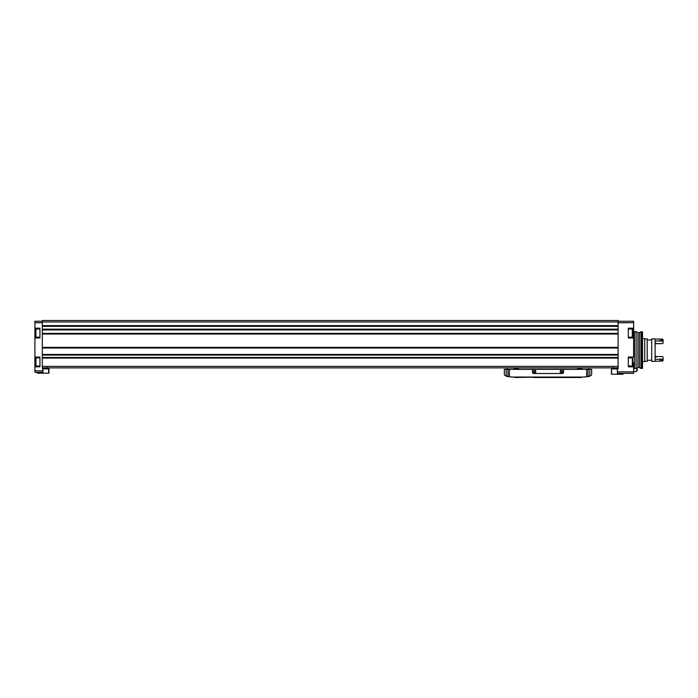 <?xml version="1.0" encoding="UTF-8"?>
<svg xmlns="http://www.w3.org/2000/svg" width="698" height="698" viewBox="0 0 698 698"><rect width="100%" height="100%" fill="white"/><g stroke="black" fill="none" stroke-linecap="round" stroke-linejoin="round"><path stroke-width="1.05" d="M618.105 321.246L633.644 321.246L633.644 328.2L628.313 328.2L628.313 337.972L633.644 337.972L633.644 357.071L628.313 357.071L628.313 366.834L633.644 366.834L633.644 362.838L632.754 362.838M633.644 366.834L633.644 373.351L617.364 373.351L617.364 368.832L618.105 368.832L618.105 320.504L42.299 320.504L42.299 333.819L618.105 333.819M636.829 371.458L636.829 368.492L637.344 369.015L636.829 371.458L633.644 371.458M633.644 337.972L633.644 328.2M35.493 334.839L35.493 334.316M35.493 331.332L35.493 334.333M35.493 335.162L35.493 331.018M35.493 363.702L35.493 360.194M35.493 364.024L35.493 359.88M34.9 366.834L34.9 357.071L39.934 357.071L39.934 366.834L34.9 366.834L34.9 372.313L43.04 372.313L42.299 366.389L618.105 366.389M34.9 337.972L34.9 328.2L39.934 328.2L39.934 337.972L34.9 337.972L34.9 357.071M42.299 321.246L34.9 321.246L34.9 328.2M42.299 333.819L42.299 357.463L618.105 357.463M42.299 325.896L618.105 325.879L42.299 325.896M42.299 357.463L42.299 366.389M42.299 367.872L618.105 367.872M622.982 373.351L622.982 374.241L611.439 374.241L611.439 368.91L611.736 374.241M612.923 368.91L612.923 367.89L617.364 367.89L617.364 368.91L611.736 368.91M48.965 373.203L48.965 368.91L48.965 373.203L37.413 373.203L37.413 372.313M48.965 368.91L43.04 368.91L43.04 367.89L47.481 367.89L47.481 368.91M613.368 367.445L612.923 367.89M47.036 367.445L47.481 367.89M633.644 364.339L632.754 364.339M628.313 357.071L628.313 357.882L632.309 357.882L632.754 359.88M632.754 364.024L632.754 358.327M632.754 363.702L632.754 362.48M632.754 335.162L632.754 331.018M632.754 331.332L632.754 332.562M641.933 331.759L641.933 368.465L642.526 368.308L642.526 331.916L640.982 331.759L640.982 368.465L639.42 367.558L639.42 332.658L640.982 331.759M634.456 368.492L634.456 331.611L636.114 331.611L636.114 368.492M589.827 369.355L589.827 375.856A44.41 44.41 0 0 0 590.491 375.725A1.483 1.483 0 0 0 591.677 374.276L591.677 369.355L504.349 369.355L504.349 374.276A1.483 1.483 0 0 0 505.535 375.725A44.41 44.41 0 0 0 506.198 375.856L506.198 369.355M589.26 376.397A44.41 44.41 0 0 1 581.687 377.051L514.339 377.051A44.41 44.41 0 0 1 506.774 376.397M581.687 377.051L581.321 377.496L543.201 377.496L543.201 377.051L514.705 377.496L514.339 377.051M588.719 369.355L588.719 367.872M583.502 367.872A37.003 37.003 0 0 0 577.621 369.207L577.621 367.872M518.413 367.872L518.413 369.207A37.003 37.003 0 0 0 512.533 367.872M507.306 367.872L507.306 369.355M586.634 369.355L586.634 376.772L589.836 375.856M506.19 375.856L509.4 376.772L509.4 369.355M543.201 377.496L533.586 377.496M532.469 369.355L532.469 372.313A1.187 1.187 0 0 0 533.656 373.5L562.37 373.5A1.187 1.187 0 0 0 563.556 372.313L563.556 369.355M535.872 371.572A1.187 1.187 0 0 1 534.101 372.601A1.187 1.187 0 0 1 534.101 370.551A1.187 1.187 0 0 1 535.872 371.572M562.518 371.572A1.187 1.187 0 0 1 560.747 372.601A1.187 1.187 0 0 1 560.747 370.551A1.187 1.187 0 0 1 562.518 371.572M562.239 371.572A0.907 0.907 0 0 1 560.887 372.357A0.907 0.907 0 0 1 560.887 370.786A0.907 0.907 0 0 1 562.239 371.572M535.593 371.572A0.907 0.907 0 0 1 534.24 372.357A0.907 0.907 0 0 1 534.24 370.786A0.907 0.907 0 0 1 535.593 371.572M642.526 361.581L644.743 361.581L644.743 338.635L642.526 338.635M655.998 356.556L655.108 355.823L655.998 356.556L662.358 356.556L663.1 357.14L663.1 360.473L662.358 361.215L662.358 359.287L663.1 358.885M655.108 361.215L660.142 361.215L660.142 359.016L662.358 359.287M655.108 359.287L660.142 359.287M662.358 361.215L661.765 361.215L661.765 359.287M644.743 361.363L647.186 361.363L647.186 338.862L644.743 338.862M651.705 361.363L651.705 338.862L655.108 338.862L655.108 361.363L651.705 361.363M655.108 340.929L660.142 340.929L660.142 339.01L655.108 339.01M661.765 340.929L662.358 340.929L662.358 339.01L661.765 339.01L661.765 341.209L660.142 340.929M655.998 343.66L655.108 344.402L655.998 343.66L662.358 343.66L663.1 343.084L663.1 341.331L662.358 340.929M663.1 341.331L663.1 339.752L662.358 339.01M633.644 322.729L618.105 322.729M633.644 371.868L617.364 371.868M34.9 370.83L43.04 370.83M34.9 322.729L42.299 322.729M42.299 358.074L618.105 358.074M42.299 329.918L618.105 329.918M42.299 333.408L618.105 333.408M42.299 321.987L618.105 321.987M42.299 325.6L618.105 325.6M42.299 326.35L618.105 326.35M42.299 329.168L618.105 329.168M42.299 329.639L618.105 329.639L42.299 329.622M42.299 333.618L618.105 333.618M42.299 334.028L618.105 334.028M42.299 347.36L618.105 347.36M42.299 347.796L618.105 347.796M42.299 348.005L618.105 348.005M42.299 354.436L618.105 354.436M42.299 354.645L618.105 354.645L42.299 354.636M42.299 355.081L618.105 355.081M42.299 357.673L618.105 357.673M42.299 357.865L618.105 357.865M621.002 373.351L621.002 374.241M619.597 373.351L619.597 374.241M48.668 368.91L48.668 373.203M40.807 372.313L40.807 373.203M39.402 372.313L39.402 373.203M39.934 366.022L35.938 366.022L35.938 357.882L35.493 358.327M39.934 337.16L35.938 337.16L35.938 329.02L35.493 329.465M633.644 365.9L632.615 365.9M632.754 365.578L632.309 366.022L632.309 357.882M632.754 336.715L632.309 337.16L632.309 329.02L632.754 329.465M636.314 368.492L637.937 367.558L637.937 332.658L636.114 331.611M588.048 376.588L588.048 369.355M507.987 376.588L507.987 369.355M580.134 377.496L580.134 377.051M543.646 377.496L543.646 377.051M533.141 377.496L533.141 377.051M515.892 377.496L515.892 377.051M42.299 347.805L618.105 347.805M39.934 357.882L35.938 357.882M35.938 366.022L35.493 365.578M39.934 329.02L35.938 329.02M35.938 337.16L35.493 336.715M634.456 333.016L633.644 333.016M634.456 367.209L633.644 367.209M632.309 366.022L628.313 366.022M632.309 329.02L628.313 329.02M632.309 337.16L628.313 337.16M636.829 368.492L633.644 368.492M637.937 367.558L639.42 367.558M637.937 332.658L639.42 332.658M641.933 368.465L640.982 368.465M506.181 376.292L506.181 375.847L506.181 376.292M589.845 376.292L589.845 375.847M655.998 357.14L655.108 356.25M661.765 360.692L660.142 360.692M651.705 339.97L647.186 339.97M651.705 360.247L647.186 360.247M661.765 339.525L660.142 339.525M655.998 343.076L655.108 343.966"/></g></svg>
